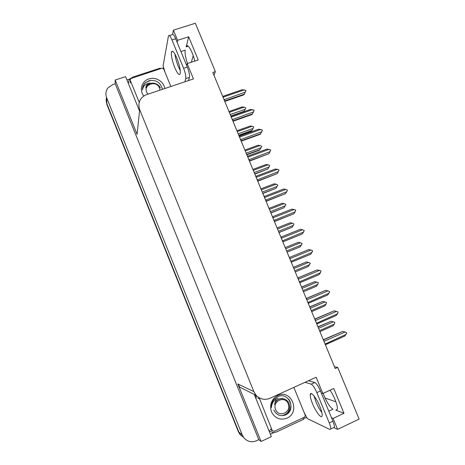 <?xml version="1.0" encoding="UTF-8"?>
<svg xmlns="http://www.w3.org/2000/svg" width="465" height="465" viewBox="0 0 465 465"><rect width="100%" height="100%" fill="white"/><g stroke="black" fill="none" stroke-linecap="round" stroke-linejoin="round"><path stroke-width="0.7" d="M323.169 393.378L324.175 396.052C327.284 403.143 330.226 407.526 333.01 409.206L328.796 411.188M213.958 75.254L215.365 71.616L195.358 23.25L173.404 30.161L177.578 40.316L188.668 36.782L186.291 46.465C187.43 42.78 192.777 51.917 194.771 61.095M191.371 62.211L193.213 55.678M243.462 437.333L240.236 434.502L238.841 432.02L106.892 103.701C106.078 101.626 105.962 99.539 106.543 97.447C105.962 99.539 106.078 101.626 106.892 103.701L238.841 432.02L240.236 434.502L243.462 437.333M306.726 417.233L303.436 418.773M274.216 432.456L270.374 434.258M126.957 79.934L130.06 78.916M162.541 68.303L163.854 67.878M186.651 65.472L187.157 63.595L193.463 78.928L145.661 94.936C139.674 98.179 137.686 103.073 139.686 109.624L253.832 391.571L237.853 383.95L261.074 441.483L271.345 436.658L254.233 394.372M139.541 111.019L125.62 76.638L115.186 80.032L137.088 134.304L139.686 109.624M237.853 383.95L239.928 387.281L256.18 395.337C260.191 399.336 264.794 400.307 269.996 398.267L316.148 377.237L322.85 393.524L321.327 393.03M115.21 83.77L258.807 439.675L256.482 440.762C251.484 442.726 247.223 441.657 243.707 437.548L242.271 434.996L106.619 97.644C105.311 94.052 105.793 90.768 108.06 87.786L112.85 84.543L115.21 83.77L115.186 80.032M173.404 30.161L172.625 34.259M331.493 417.756L333.091 418.442L337.59 429.375L359.114 419.093L337.73 367.408L334.492 366.804M337.59 429.375L333.725 427.568M261.074 441.483L258.807 439.675M335.91 401.795L325.047 398.052M253.832 391.571L256.18 395.337M177.578 40.316L177.148 42.356M330.005 390.216C334.19 395.953 338.2 406.55 337.253 409.334L335.771 410.147L343.978 413.292L333.742 388.484L322.85 393.524M343.978 413.292L333.091 418.442M215.365 71.616L212.807 72.47L335.213 368.553L337.73 367.408M188.668 36.782L198.23 59.962L187.157 63.595M187.476 63.49C185.494 57.544 184.744 53.103 185.221 50.162L180.926 51.545M241.428 435.839L239.702 434.031L238.313 431.561L106.933 104.642L106.223 100.975M319.92 331.562L333.074 325.779L319.943 331.609M318.577 328.307L333.3 321.856L334.841 322.361L334.254 324.157L319.536 330.627M317.944 326.785L331.063 321.28L318.031 326.988M333.074 325.779L334.254 324.157M333.3 321.856L331.063 321.28M323.297 339.723L342.717 331.406L323.396 339.973M323.867 341.107L324.338 341.217L323.419 340.025M324.338 341.217L345.059 332.022L342.717 331.406M345.059 332.022L346.78 332.853L346.047 334.405L325.087 344.053M325.372 344.751L325.331 343.623M325.395 344.693L344.861 336.026L325.384 344.774M344.861 336.026L346.047 334.405M311.672 311.602L324.785 305.947L311.684 311.631M310.306 308.301L325.041 301.965L326.587 302.477L325.994 304.255L311.259 310.608M309.719 306.883L322.826 301.425L309.777 307.028M324.785 305.947L325.994 304.255M325.041 301.965L322.826 301.425M316.514 286.213L303.453 291.735L316.525 286.196L317.764 284.435L303.017 290.666M302.064 288.37L316.816 282.15L318.356 282.668L317.764 284.435M301.523 287.056L314.619 281.651L301.558 287.149M316.816 282.15L314.619 281.651M293.857 268.508L308.626 262.405L310.289 263.225L308.33 266.492L295.258 271.909M309.568 264.684L294.804 270.799M293.357 267.311L306.447 261.946L293.369 267.34M308.626 262.405L306.447 261.946M314.747 319.048L334.166 310.829L314.828 319.234M315.27 320.315L315.741 320.432L314.846 319.281M315.741 320.432L336.486 311.405L334.166 310.829M336.486 311.405L338.078 311.934L337.474 313.782L316.485 323.256M316.793 323.995L316.735 322.826M316.805 323.966L336.247 315.473L316.805 324.018M336.247 315.473L337.474 313.782M306.237 298.454L325.651 290.334L306.284 298.582M306.708 299.605L307.179 299.722L306.307 298.623M307.179 299.722L327.947 290.869L325.651 290.334M327.947 290.869L329.668 291.706L328.929 293.235L307.923 302.535M308.254 303.349L327.674 295.008L308.243 303.32L308.167 302.111M327.674 295.008L328.929 293.235M297.757 277.942L317.165 269.921L297.78 278.006M298.181 278.983L298.652 279.099L297.798 278.047M298.652 279.099L319.443 270.415L317.165 269.921M319.443 270.415L321.036 270.956L320.426 272.775L299.39 281.895M299.727 282.72L299.634 281.476M319.135 274.617L299.745 282.755L319.135 274.617L320.426 272.775M289.306 257.511L308.714 249.583L289.311 257.511M289.689 258.435L290.16 258.552L289.323 257.552M290.16 258.552L310.969 250.036L308.714 249.583M310.969 250.036L312.689 250.885L311.945 252.39L290.892 261.336M291.247 262.208L291.137 260.923M311.945 252.39L310.667 254.274L291.264 262.243M176.88 58.131C174.276 52.196 172.486 50.098 171.504 51.842C170.951 55.213 172.038 60.467 174.759 67.599C177.339 73.528 179.135 75.626 180.147 73.894C180.711 70.604 179.618 65.35 176.88 58.131M180.257 70.541L178.287 66.443C176.514 62.014 175.41 57.904 174.962 54.114M164.999 72.156L163.105 65.867L168.452 35.892C169.103 34.73 170.277 36.078 171.969 39.949L183.611 68.291C185.372 72.912 186.093 76.353 185.768 78.608L184.878 81.794M169.382 35.602L172.12 34.736C172.794 33.561 173.98 34.904 175.671 38.769L187.314 67.076C189.075 71.691 189.778 75.127 189.424 77.393L188.488 80.59M128.456 83.642C128.352 81.712 128.968 80.05 130.299 78.661L133.019 76.998L160.227 68.123L160.448 68.71M319.891 406.526C316.485 398.028 310.777 390.92 310.289 394.343C310.01 396.151 310.742 399.237 312.492 403.603C315.764 411.821 321.548 419.285 322.106 415.791C322.385 413.995 321.646 410.909 319.891 406.526M321.861 412.565C319.722 409.799 317.752 406.271 315.956 401.987L313.991 395.901M305.017 382.311L311.201 384.154C312.864 385.049 314.735 387.874 316.828 392.629L329.284 422.964C330.429 425.812 330.911 427.823 330.731 428.997L329.807 429.462L307.301 418.558L304.186 412.653M308.516 380.719L314.805 382.503C316.491 383.387 318.38 386.2 320.472 390.949L332.923 421.238C334.068 424.08 334.538 426.091 334.347 427.271L330.731 428.997M268.787 430.334L269.677 430.95M303.11 417.82L303.662 419.256L276.884 431.805C273.792 433.049 271.083 432.462 268.741 430.049L268.607 429.887M255.628 395.064L255.233 396.848M256 398.743L256.372 395.546M143.761 95.982C139.023 90.152 141.779 81.009 148.835 78.934C155.566 76.51 163.918 81.538 164.779 88.507M162.477 89.274C160.634 82.549 156.228 79.666 149.265 80.631L145.318 82.712C143.342 84.711 142.395 87.124 142.47 89.937C143.139 85.932 145.609 83.636 149.869 83.061M139.198 102.358L130.31 80.41L130.677 78.614L161.558 68.343C162.605 68.117 163.384 68.477 163.883 69.425L170.853 86.478M150.898 80.335L146.004 82.317C143.947 83.991 142.784 86.06 142.511 88.524M277.669 395.523C291.259 388.682 300.907 412.286 286.893 418.192C280.087 420.494 274.943 418.378 271.455 411.833C269.375 404.649 271.444 399.214 277.669 395.523M273.873 410.002C276.274 414.867 280.011 416.57 285.068 415.117C296.995 410.554 288.899 391.245 277.855 396.657L274.036 399.4C272.124 401.772 271.246 404.498 271.397 407.584C271.827 402.8 274.065 399.702 278.122 398.278M293.863 387.392L305.081 414.838C305.412 415.931 305.104 416.762 304.156 417.332L274.414 431.247L272.362 430.811L259.156 397.749M287.603 413.612C291.189 409.427 291.776 404.91 289.352 400.051M290.427 403.196L288.724 399.243M162.442 89.286L162.151 88.414M147.876 94.145L146.702 92.233C143.156 84.322 156.536 79.916 159.46 87.984L159.937 90.123M148.585 83.252C146.946 84.409 146.022 85.944 145.812 87.856L148.137 84.618C150.236 83.107 152.596 82.741 155.211 83.526C157.606 84.299 159.35 85.804 160.437 88.042M288.178 403.777C291.95 412.095 278.773 418.215 275.606 409.566C271.862 401.19 285.051 395.174 288.178 403.777M276.309 399.034L274.443 404.457C276.123 399.976 279.198 398.116 283.673 398.877C286.051 399.441 287.8 400.871 288.916 403.161C290.672 409.7 288.346 413.885 281.941 415.71M282.621 398.586L282.22 398.296M284.016 398.953C279.395 397.79 276.204 399.627 274.443 404.457M287.103 252.169L300.181 246.845L287.097 252.158M285.679 248.729L300.46 242.742L302.122 243.561L301.401 245.008L286.62 251.013M300.46 242.742L298.298 242.312L285.214 247.607M300.181 246.845L301.401 245.008M278.988 232.552L292.061 227.269L278.959 232.488M277.529 229.024L292.328 223.148L293.99 223.973L293.264 225.409L278.471 231.297M292.328 223.148L290.189 222.758L277.088 227.949M292.061 227.269L293.264 225.409M270.909 213.005L283.97 207.768L270.857 212.883M269.415 209.39L284.225 203.629L285.888 204.455L285.161 205.879L270.351 211.651M284.225 203.629L282.104 203.275L268.991 208.367M283.97 207.768L285.161 205.879M281.226 237.97L281.697 238.092L280.883 237.133M281.697 238.092L302.529 229.745L300.297 229.326L280.872 237.098M302.529 229.745L304.25 230.594L303.505 232.082L282.424 240.858M282.801 241.754L282.673 240.452M282.836 241.852L302.238 234L282.819 241.812M302.238 234L303.505 232.082M272.798 217.585L273.269 217.707L272.473 216.795M273.269 217.707L294.124 209.523L291.91 209.145L272.461 216.766M294.124 209.523L295.717 210.081L295.095 211.854L273.99 220.462M274.385 221.416L274.245 220.055M274.443 221.561L293.845 213.801L274.402 221.456M293.845 213.801L295.095 211.854M264.405 197.276L264.876 197.398L264.103 196.538M264.876 197.398L285.754 189.383L283.557 189.046L264.091 196.509M285.754 189.383L287.469 190.243L286.719 191.708L265.591 200.148M266.003 201.136L265.846 199.741M266.09 201.345L285.481 193.684L266.021 201.182M285.481 193.684L286.719 191.708M262.859 193.533L275.908 188.342L262.783 193.359M261.324 189.83L276.152 184.181L277.814 185.012L277.088 186.424L262.26 192.086M276.152 184.181L274.048 183.861L260.923 188.854M275.908 188.342L277.088 186.424M254.837 174.137L267.875 168.987L254.744 173.904M253.274 170.341L268.113 164.808L269.654 165.36L269.043 167.04L254.198 172.591M268.113 164.808L266.026 164.523L252.89 169.417M267.875 168.987L269.043 167.04M246.845 154.804L259.499 150.166L259.877 149.701L246.729 154.519M245.247 150.927L260.104 145.504L261.76 146.347L261.028 147.731L246.171 153.165M260.104 145.504L258.034 145.254L244.881 150.05M259.877 149.701L261.028 147.731M238.888 135.548L251.548 131.008L251.908 130.491L238.748 135.21M237.249 131.589L252.117 126.277L253.657 126.835L253.041 128.491L238.173 133.821M252.117 126.277L250.071 126.062L236.906 130.758M251.908 130.491L253.041 128.491M243.712 111.78L243.968 111.35L230.791 115.971M229.286 112.321L244.166 107.119L245.822 107.961L245.084 109.327L230.204 114.541M244.166 107.119L242.137 106.933L228.96 111.536M243.968 111.35L245.084 109.327M256.041 177.049L256.511 177.177L255.756 176.357M256.511 177.177L277.413 169.324L275.233 169.022L255.75 176.334M277.413 169.324L279 169.894L278.372 171.637L257.226 179.909M257.651 180.943L257.476 179.507M257.761 181.21L277.152 173.643L257.674 180.99M277.152 173.643L278.372 171.637M247.711 156.897L248.182 157.025L247.45 156.252L266.945 149.073L270.694 149.91L270.06 151.642L248.891 159.745M248.182 157.025L269.101 149.341M249.333 160.82L249.141 159.35M249.473 161.152L268.857 153.677L249.356 160.873M268.857 153.677L270.06 151.642M239.417 136.826L239.888 136.96L239.167 136.228L258.685 129.2L262.411 130.008L261.778 131.729L240.591 139.663M239.888 136.96L260.824 129.433M241.05 140.779L240.841 139.273M241.213 141.168L260.197 134.309L260.592 133.786L241.073 140.831M260.592 133.786L261.778 131.729M231.152 116.831L231.622 116.965L230.925 116.285L250.461 109.409L254.169 110.182L253.53 111.885L232.32 119.662M231.622 116.965L252.576 109.601M232.796 120.813L232.576 119.273M232.982 121.266L251.989 114.553L252.356 113.972L232.82 120.871M252.356 113.972L253.53 111.885M222.915 96.918L223.386 97.051L222.706 96.412L242.265 89.687L245.956 90.431L245.311 92.122L224.078 99.731M223.386 97.051L244.363 89.844M224.572 100.928L224.333 99.347M224.787 101.44L243.811 94.866L244.154 94.238L224.601 100.986M244.154 94.238L245.311 92.122M186.163 46.878L188.215 46.221M106.619 97.644L106.933 104.642M242.271 434.996L238.313 431.561M335.771 410.147L337.212 409.467M175.671 38.769L171.969 39.949M183.611 68.291L187.314 67.076M185.768 78.608L189.424 77.393M320.472 390.949L316.828 392.629M329.284 422.964L332.923 421.238M314.805 382.503L311.201 384.154M130.31 80.41L130.165 83.078M272.031 430.276L270.293 429.108M259.278 398.784L257.686 397.97M186.291 46.465L187.866 45.954M243.707 437.548L239.702 434.031M172.87 51.4L171.504 51.842M311.684 393.698L310.289 394.343M272.362 430.811L270.618 429.643"/></g></svg>
